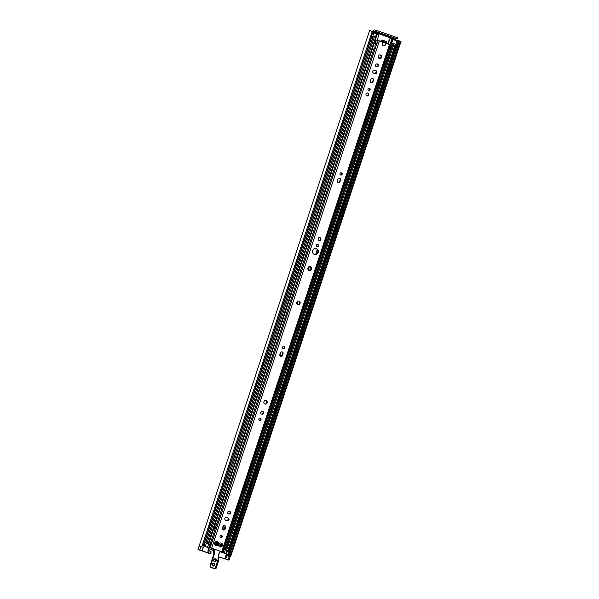 <?xml version="1.0" encoding="UTF-8"?>
<svg xmlns="http://www.w3.org/2000/svg" width="599" height="599" viewBox="0 0 599 599"><rect width="100%" height="100%" fill="white"/><g stroke="black" fill="none" stroke-linecap="round" stroke-linejoin="round"><path stroke-width="0.9" d="M297.156 301.686A1.834 1.722 -78.9 0 1 297.059 304.037M296.849 303.671A1.834 1.722 101.1 0 0 296.954 301.971M280.609 352.474A1.512 1.423 -78.9 0 1 280.572 353.358L280.085 354.833A1.512 1.423 -78.9 0 1 279.86 355.274M218.47 556.778L228.945 560.2L218.485 556.726M399.496 41.039L395.078 39.661L395.482 38.643L397.212 38.98L397.601 37.804L397.032 37.58L396.643 38.748L397.212 38.98M375.58 31.455L376.696 31.792L377.085 30.624L375.962 30.279L375.58 31.455L373.903 31.126L373.125 32.002L372.181 31.68M211.185 551.836L210.511 551.207L211.185 551.836L210.616 553.573L209.725 553.596L200.313 550.234M210.511 551.207L208.003 550.406L208.579 548.669L213.192 550.279M380.552 41.286A1.834 1.722 -78.9 0 1 381.249 40.68M222.738 529.546A1.834 1.722 101.1 0 0 223.172 526.139A1.512 1.423 -78.9 0 1 223.142 527.015L222.656 528.498A1.512 1.423 -78.9 0 1 222.424 528.932M213.199 550.346L208.564 548.729M198.314 549.672L210.616 553.573M372.84 31.904L372.96 31.769A2.059 0.689 109.2 0 1 374.293 29.95L375.962 30.279M198.351 549.657L200.268 550.369M376.696 31.792L396.643 38.748M377.085 30.624L397.032 37.58M399.57 40.949L229.095 556.276L230.578 556.823L229.11 556.284L399.57 40.949L400.484 41.219L401.008 41.488L230.578 556.823M371.957 31.275L369.568 30.646L199.138 545.981L201.826 546.767L372.256 31.425M202.118 550.803L203.263 547.329L200.732 546.445M229.402 556.441L226.467 555.483L225.321 558.949M225.733 559.032L226.879 555.558M199.138 545.981L197.992 549.455L199.138 545.981L201.526 546.617M230.053 556.561L400.484 41.219M210.129 553.364L210.698 551.627M209.725 553.596L210.212 553.813M223.217 526.079A1.834 1.722 -78.9 0 1 222.843 529.651M395.849 44.476L397.579 45.015L398.732 41.541L390.765 38.883A0.913 0.861 101.1 0 0 389.664 39.467L388.302 43.592A0.457 0.434 -78.9 0 1 387.748 43.884L381.301 41.398L381.93 41.032L386.026 42.424L386.34 41.466L386.767 41.638L386.415 42.566M385.374 42.821L386.026 42.424M381.855 41.017L382.169 40.058L386.34 41.466M380.912 41.406L380.971 41.331A1.468 0.494 109.2 0 1 381.915 40.036L382.162 40.088M373.17 36.532L370.833 35.753M370.856 35.685L373.214 36.487L205.771 542.687L210.436 544.326L209.283 547.8L203.188 545.846L208.197 547.621A0.457 0.434 -78.9 0 0 208.25 547.636L208.587 547.703A0.457 0.434 101.1 0 0 208.819 547.681M372.001 32.211L378.141 34.487A0.913 0.861 101.1 0 1 378.673 35.641L377.303 39.759A0.457 0.434 -78.9 0 0 377.572 40.335L380.971 41.331M397.579 45.015L395.879 44.393M387.613 43.839A0.457 0.434 101.1 0 0 387.965 43.525L389.328 39.407A0.913 0.861 -78.9 0 1 390.428 38.823M374.195 48.489A1.37 1.295 -78.9 0 1 375.206 47.665M208.669 543.637L376.127 37.445L374.442 36.831L373.184 36.464L205.771 542.687M393.079 43.42L391.768 43.068L392.914 39.594M395.842 44.333L393.086 43.39L225.666 549.612L227.35 550.271M378.134 57.062A1.834 1.722 -78.9 0 1 378.149 57.07A1.834 1.722 -78.9 0 1 379.489 58.47M379.16 58.425A1.834 1.722 101.1 0 0 378.141 57.1M280.025 355.334A3.437 3.227 101.1 0 0 282.219 354.81L282.346 354.72M204.356 542.372L371.792 36.09M205.255 546.43L206.4 542.956L204.409 542.387L371.829 36.165M204.334 542.38L203.218 545.846M206.4 542.956L206.835 543.038M220.672 551.462L220.664 551.522A0.457 0.434 101.1 0 0 220.949 552.016L223.719 552.974M220.612 551.949A0.457 0.434 -78.9 0 1 220.327 551.454L220.35 551.342M282.226 355.072A3.437 3.227 -78.9 0 1 279.868 355.289M221.69 535.686L221.098 537.505M220.791 537.565L221.428 535.409M222.019 551.866L221.862 552.338L225.778 553.581L226.924 550.107L223.562 548.894M226.182 553.828L227.321 550.346L226.205 553.843L223.704 553.012M220.949 552.016L221.862 552.338L222.027 551.866M225.778 553.581L226.167 553.82M208.587 547.703A0.457 0.434 101.1 0 1 208.527 547.688L206.805 547.044L209.283 547.8M207.224 543.203L208.489 543.622M215.715 523.077A2.561 0.861 109.2 0 1 215.603 523.399L216.92 523.496M213.985 528.288L214.09 527.959A2.561 0.861 109.2 0 1 213.993 528.288L215.198 528.707L213.985 528.288M214.09 527.959L215.603 523.399M297.868 304.629A1.834 1.722 101.1 0 0 298.572 301.065M300.054 303.453A1.834 1.722 -78.9 0 1 296.737 302.555A1.834 1.722 -78.9 0 1 298.781 301.095A1.834 1.722 -78.9 0 1 300.054 303.453M340.636 175.05A1.191 1.123 101.1 0 0 341.086 172.759M342.126 174.316A1.191 1.123 -78.9 0 1 339.97 173.732A1.191 1.123 -78.9 0 1 341.295 172.774A1.191 1.123 -78.9 0 1 342.126 174.316M316.946 246.691A1.191 1.123 101.1 0 0 317.395 244.392M318.436 245.949A1.191 1.123 -78.9 0 1 316.279 245.365A1.191 1.123 -78.9 0 1 317.605 244.414A1.191 1.123 -78.9 0 1 318.436 245.949M338.173 182.62A1.512 1.423 101.1 0 0 339.603 181.579L340.09 180.104A1.512 1.423 101.1 0 0 339.244 178.21M337.814 179.251A1.512 1.423 -78.9 0 1 339.453 178.24A1.512 1.423 -78.9 0 1 340.502 180.187L340.015 181.662A1.512 1.423 -78.9 0 1 338.375 182.68A1.512 1.423 -78.9 0 1 337.327 180.726L337.814 179.251M320.877 239.533A1.512 1.423 -78.9 0 1 318.136 238.791A1.512 1.423 -78.9 0 1 319.821 237.586A1.512 1.423 -78.9 0 1 320.877 239.533M319.035 240.491A1.512 1.423 101.1 0 0 319.611 237.563M264.99 404.055A1.834 1.722 101.1 0 0 265.686 400.484M267.169 402.88A1.834 1.722 -78.9 0 1 263.852 401.974A1.834 1.722 -78.9 0 1 265.896 400.514A1.834 1.722 -78.9 0 1 267.169 402.88M283.207 348.715A1.191 1.123 101.1 0 0 283.656 346.417M284.697 347.974A1.191 1.123 -78.9 0 1 282.533 347.39A1.191 1.123 -78.9 0 1 283.866 346.439A1.191 1.123 -78.9 0 1 284.697 347.974M259.509 420.348A1.191 1.123 101.1 0 0 259.966 418.057M260.999 419.607A1.191 1.123 -78.9 0 1 258.843 419.023A1.191 1.123 -78.9 0 1 260.176 418.072A1.191 1.123 -78.9 0 1 260.999 419.607M280.744 356.285A1.512 1.423 101.1 0 0 282.174 355.244L282.661 353.769A1.512 1.423 101.1 0 0 281.807 351.875M280.384 352.908A1.512 1.423 -78.9 0 1 282.017 351.898A1.512 1.423 -78.9 0 1 283.072 353.852L282.578 355.327A1.512 1.423 -78.9 0 1 280.946 356.338A1.512 1.423 -78.9 0 1 279.89 354.391L280.384 352.908M368.685 94.964A1.512 1.423 -78.9 0 1 365.952 94.223A1.512 1.423 -78.9 0 1 367.636 93.01A1.512 1.423 -78.9 0 1 368.685 94.964M366.85 95.922A1.512 1.423 101.1 0 0 367.427 92.987M263.44 413.198A1.512 1.423 -78.9 0 1 260.7 412.456A1.512 1.423 -78.9 0 1 262.392 411.243A1.512 1.423 -78.9 0 1 263.44 413.198M261.606 414.156A1.512 1.423 101.1 0 0 262.182 411.221M215.954 541.631L214.824 542.679A2.059 1.939 -78.9 0 1 215.954 541.631L216.456 541.518A2.059 1.939 -78.9 0 1 217.856 542.005L218.186 542.409A2.059 1.939 -78.9 0 1 218.455 543.944L218.291 544.461A2.059 1.939 -78.9 0 1 217.16 545.509L216.658 545.614A2.059 1.939 -78.9 0 1 215.258 545.127L214.929 544.731A2.059 1.939 -78.9 0 1 214.659 543.188L214.974 542.776A0.584 0.547 -78.9 0 1 214.786 542.694M217.16 545.509L217.04 545.15C216.703 544.386 216.98 544.132 217.864 544.379L217.317 544.199A0.584 0.547 -78.9 0 1 217.407 544.221M214.929 544.731L214.734 543.3M216.456 541.518L217.856 542.005M216.149 541.751L216.576 542.417A0.584 0.547 -78.9 0 1 216.149 541.751L216.082 541.481M217.744 543.712A0.584 0.547 -78.9 0 1 217.632 543.705L218.066 543.772C217.197 543.48 217.13 543.098 217.871 542.649L217.699 542.035M216.658 545.614L215.258 545.127M215.715 544.551L215.123 544.865A0.584 0.547 -78.9 0 1 215.775 544.566M214.989 545L215.123 544.865A0.981 0.928 101.1 0 1 216.089 543.682L216.524 543.712A0.981 0.928 101.1 0 1 217.257 544.192M216.613 545.577L216.741 545.09A0.584 0.547 -78.9 0 1 217.317 544.199M217.871 544.379L217.954 543.765M383.412 45.868A1.602 1.505 101.1 0 0 384.94 44.768L385.442 43.248L385.853 43.33L385.352 44.85A1.602 1.505 -78.9 0 1 383.615 45.921A1.602 1.505 -78.9 0 1 382.499 43.854L383.008 42.334L375.326 39.863M211.103 548.122L222.536 551.986L210.054 547.756L209.268 546.647M385.853 43.33L390.241 44.895L389.073 48.377M220.732 547.037A2.059 1.939 -78.9 0 1 219.331 546.55L219.002 546.146A2.059 1.939 -78.9 0 1 218.725 544.611L218.897 544.094A2.059 1.939 -78.9 0 1 220.02 543.046L220.529 542.934A2.059 1.939 -78.9 0 1 221.922 543.428L222.259 543.825A2.059 1.939 -78.9 0 1 222.529 545.36L222.356 545.876A2.059 1.939 -78.9 0 1 221.233 546.924L220.522 546.7M312.656 250.592A3.092 2.905 -78.9 0 1 318.256 252.112A3.092 2.905 -78.9 0 1 314.804 254.582A3.092 2.905 -78.9 0 1 312.656 250.592M310.933 269.078L310.319 270.546L308.171 269.797L308.223 267.379L310.417 266.637L310.462 267.386L311.712 268.592A2.059 1.939 -78.9 0 1 308.171 269.797A2.059 1.939 -78.9 0 1 310.417 266.637A2.059 1.939 -78.9 0 1 311.712 268.592L310.626 269.011A0.434 0.412 -78.9 0 1 310.656 269.018L310.784 269.041A0.524 0.494 101.1 0 0 311.023 268.038M381.466 57.294A1.834 1.722 -78.9 0 1 378.149 56.388A1.834 1.722 -78.9 0 1 380.193 54.928A1.834 1.722 -78.9 0 1 381.466 57.294M220.118 536.09A1.191 1.123 -78.9 0 1 222.274 536.682A1.191 1.123 -78.9 0 1 220.949 537.632A1.191 1.123 -78.9 0 1 220.118 536.09M227.732 512.115A1.512 1.423 -78.9 0 1 230.465 512.856A1.512 1.423 -78.9 0 1 228.781 514.069A1.512 1.423 -78.9 0 1 227.732 512.115M225.149 528.984A1.512 1.423 -78.9 0 1 223.509 530.003A1.512 1.423 -78.9 0 1 222.461 528.048L222.948 526.573A1.512 1.423 -78.9 0 1 224.588 525.563A1.512 1.423 -78.9 0 1 225.636 527.509L225.149 528.984L224.737 528.902L225.224 527.427A1.512 1.423 101.1 0 0 224.378 525.533M227.141 520.771L225.756 520.291A1.512 1.423 -78.9 0 1 226.519 517.371A1.512 1.423 -78.9 0 1 226.699 517.424L228.084 517.903A1.512 1.423 -78.9 0 1 227.321 520.823A1.512 1.423 -78.9 0 1 227.141 520.771A1.512 1.423 101.1 0 0 227.672 517.821L226.31 517.349M368.011 88.914A1.191 1.123 -78.9 0 1 370.167 89.506A1.191 1.123 -78.9 0 1 368.834 90.456A1.191 1.123 -78.9 0 1 368.011 88.914M375.618 64.939A1.512 1.423 -78.9 0 1 378.358 65.68A1.512 1.423 -78.9 0 1 376.674 66.886A1.512 1.423 -78.9 0 1 375.618 64.939M373.035 81.808A1.512 1.423 -78.9 0 1 371.402 82.819A1.512 1.423 -78.9 0 1 370.354 80.872L370.841 79.397A1.512 1.423 -78.9 0 1 372.473 78.379A1.512 1.423 -78.9 0 1 373.529 80.333L373.035 81.808L372.63 81.726L373.117 80.251A1.512 1.423 101.1 0 0 372.264 78.357M375.026 73.595L373.641 73.108A1.512 1.423 -78.9 0 1 374.412 70.195A1.512 1.423 -78.9 0 1 374.592 70.248L375.977 70.727A1.512 1.423 -78.9 0 1 375.214 73.64A1.512 1.423 -78.9 0 1 375.026 73.595A1.512 1.423 101.1 0 0 375.566 70.645L374.203 70.173M217.632 543.705A0.584 0.547 -78.9 0 1 217.564 542.589M222.356 545.876L221.937 545.801M218.905 544.738L218.725 544.611A1.535 1.445 -78.9 0 1 218.83 544.281M221.548 543.592L221.922 543.428M222.139 545.187L222.529 545.36M220.746 537.573A1.191 1.123 101.1 0 0 221.196 535.274M228.578 514.009A1.512 1.423 101.1 0 0 229.155 511.074M223.307 529.943A1.512 1.423 101.1 0 0 224.737 528.902M368.632 90.389A1.191 1.123 101.1 0 0 369.089 88.098M376.472 66.833A1.512 1.423 101.1 0 0 377.048 63.898M371.2 82.767A1.512 1.423 101.1 0 0 372.63 81.726M379.279 58.47A1.834 1.722 101.1 0 0 379.983 54.898M308.919 267.446A0.434 0.412 -78.9 0 1 308.605 267.281A0.524 0.494 101.1 0 0 308.492 267.169M308.275 269.917A0.524 0.494 101.1 0 0 308.545 269.737A0.434 0.412 -78.9 0 1 309.002 269.595M309.855 270.478A0.524 0.494 101.1 0 0 310.192 269.677A0.434 0.412 -78.9 0 1 310.626 269.011M310.574 268.023A0.434 0.412 -78.9 0 1 310.245 267.341A0.524 0.494 101.1 0 0 310.125 266.622M314.602 254.53A3.092 2.905 101.1 0 0 315.793 248.488M389.036 48.541L389.994 48.796L389.095 48.407L390.234 44.925L391.087 45.314M210.084 544.177L373.993 48.556L375.266 48.04L374.952 45.651L375.625 47.089M375.161 48.504L373.993 48.556M310.245 267.341L311.712 268.592M308.223 267.379L309.563 267.072M309.496 270.029L308.171 269.797M375.917 46.355L375.146 48.669M210.167 547.696L376.666 44.094M377.879 40.612L376.734 44.079L374.173 43.338M374.165 43.36L376.614 44.109M376.599 44.139L375.551 43.839L374.952 45.651M219.938 545.487L219.99 545.21A0.644 0.606 -78.9 0 1 219.96 544.895L220.095 544.573A0.644 0.606 -78.9 0 1 220.335 544.386L220.477 544.177M220.619 544.334A0.644 0.606 101.1 0 1 220.851 544.446L221.158 544.446M220.702 545.547A0.644 0.606 101.1 0 0 220.941 545.352L221.42 545.337L220.941 545.352M221.42 545.337A0.913 0.861 -78.9 0 1 219.93 545.539A0.913 0.861 -78.9 0 1 220.537 544.079A0.913 0.861 -78.9 0 1 221.42 545.337L221.263 545.307M222.551 544.731A2.052 1.932 -78.9 0 1 219.84 546.872A2.052 1.932 -78.9 0 1 219.496 543.36A2.052 1.932 -78.9 0 1 222.551 544.731M216.209 544.813L216.486 543.989M216.329 544.955L216.606 544.109M215.887 568.885L218.71 560.604L218.118 558.605L218.972 554.023A1.834 1.722 -78.9 0 1 219.137 553.528L220.267 551.215L219.024 553.439A2.059 1.939 101.1 0 0 218.837 554L219.152 553.528M218.837 554L217.984 558.582L218.583 560.275M213.618 548.901A13.732 12.923 101.1 0 0 213.671 549.193L214.315 552.84A1.834 1.722 -78.9 0 1 214.247 553.783L210.459 565.239A1.834 1.722 101.1 0 0 211.514 567.545L214.165 568.75L215.969 568.893L215.123 568.548L218.051 559.698L218.71 560.604M213.349 568.466L214.644 568.721L211.664 567.343A1.602 1.505 -78.9 0 1 210.736 565.329L210.152 565.179L213.603 554.764A1.146 0.382 -70.8 0 0 213.693 553.708L213.663 553.117A1.834 1.722 101.1 0 0 213.633 552.705L212.989 549.096L213.371 548.729L213.955 549.163A13.5 12.706 -78.9 0 1 213.933 549.013M213.678 553.843L214.524 553.873A2.059 1.939 101.1 0 0 214.607 552.81L213.618 552.697L212.982 549.088L213.371 548.864M224.752 558.904L227.59 550.331M396.156 40.62L396.328 40.096M394.951 39.369L372.96 31.769M207.531 552.907L208.317 550.518M209.216 550.81L208.43 553.199L208.916 553.416M373.903 31.126L395.482 38.643M228.189 556.014L397.212 44.925M398.38 41.391L398.582 40.777M227.463 555.767L396.486 44.693M397.661 41.136L397.848 40.567M227.343 555.722L396.358 44.648M397.534 41.099L397.721 40.53M199.752 549.979L200.897 546.505M228.099 559.855L229.245 556.389M381.6 40.994L385.674 42.417M382.244 40.073L381.93 41.032M382.768 41.286L383.083 40.328M371.567 35.918L372.72 32.443M372.743 36.329L373.896 32.855M375.431 37.175L376.524 33.881M397.017 44.79L398.163 41.316M395.864 44.311L396.987 40.904M310.791 269.041L311.106 268.09M315.606 254.463L317.26 249.476M375.446 73.527L376.232 71.154M380.597 57.953L381.136 56.336M227.56 520.703L228.346 518.33M266.308 403.539L266.84 401.922M203.301 545.869L204.446 542.394M227.912 550.331L395.333 44.109M226.714 549.912L394.127 43.69M225.763 549.62L393.176 43.398M225.718 549.612L393.131 43.39M225.052 549.395L392.435 43.263M224.108 549.066L389.582 48.721M390.765 45.15L392.63 39.512M389.942 44.76L391.768 39.234M226.003 553.738L227.156 550.264M224.303 553.004L225.449 549.53M223.12 552.592L224.266 549.118M208.744 547.583L209.897 544.109M207.568 547.172L208.714 543.697M204.019 546.078L205.172 542.604M203.525 545.929L204.671 542.454M215.228 524.529L216.441 524.949M215.123 524.836L216.336 525.263M214.554 526.573L215.76 527M214.449 526.88L215.662 527.3M205.824 542.694L373.244 36.472M205.906 542.709L373.327 36.487M207.029 543.053L374.442 36.831M208.227 543.473L375.648 37.25M375.498 37.198L376.584 33.918M376.06 37.4L377.138 34.136M204.633 542.447L372.054 36.225M340.502 180.187L340.09 180.104M340.015 181.662L339.603 181.579M283.072 353.852L282.661 353.769M282.578 355.327L282.174 355.244M211.679 548.16L379.384 41.069M221.772 551.679L389.477 44.588M385.352 44.85L384.94 44.768M221.293 551.672L220.237 551.305M210.122 547.688L376.681 44.071M374.472 43.398L375.618 39.923M374.996 43.547L376.142 40.073M376.501 44.019L377.655 40.545M376.808 44.101L377.962 40.627M389.882 48.736L391.035 45.262M375.566 70.645L375.977 70.727M373.117 80.251L373.529 80.333M227.672 517.821L228.084 517.903M225.224 527.427L225.636 527.509M214.607 552.81L213.955 549.163M210.736 565.329L214.524 553.873M211.664 567.343L214.974 568.75M220.133 551.17L219.024 553.439M214.539 568.429L211.207 567.485A1.834 1.722 -78.9 0 1 210.152 565.179L213.603 554.764M213.596 554.771L213.618 552.697M214.225 565.134L214.36 564.737M215.662 560.791L215.797 560.394M214.554 561.697A1.49 1.4 101.1 0 0 216.396 559.975A1.49 1.4 101.1 0 0 214.105 559.181A1.49 1.4 101.1 0 0 214.554 561.697M213.117 566.033A1.49 1.4 101.1 0 0 214.959 564.318A1.49 1.4 101.1 0 0 212.667 563.517A1.49 1.4 101.1 0 0 213.117 566.033M213.109 565.8A1.258 1.183 -78.9 0 1 213.753 563.374A1.258 1.183 -78.9 0 1 214.652 564.917A1.258 1.183 -78.9 0 1 213.109 565.8M212.959 565.785C214.33 565.875 214.539 565.059 213.596 563.352L213.596 563.352A1.258 1.183 101.1 0 1 213.117 565.8C211.896 565.351 212.113 564.543 213.753 563.374M214.697 561.503L214.554 561.465A1.258 1.183 -78.9 0 1 215.183 559.032A1.258 1.183 -78.9 0 1 216.089 560.582A1.258 1.183 -78.9 0 1 214.547 561.465A1.258 1.183 101.1 0 0 215.034 559.017L215.034 559.017C215.977 560.724 215.76 561.533 214.397 561.443M215.236 544.708A0.756 0.711 -78.9 0 1 215.999 543.899L216.089 543.682M215.243 544.693L216.524 543.712M216.007 543.899L216.434 543.922A0.756 0.711 -78.9 0 1 216.973 544.251M216.763 544.431A0.756 0.711 101.1 0 0 216.359 543.914L216.756 544.446M229.095 556.276L399.526 40.934M228.945 560.2L230.091 556.726M386.767 41.638L386.452 42.589M203.188 545.846L371.769 36.082M228.481 550.556L395.894 44.341M225.666 549.612L393.086 43.39M226.205 553.843L227.358 550.369M208.707 543.667L376.127 37.445M210.069 547.688L376.621 44.071M389.994 48.796L391.147 45.322M222.536 551.986L390.241 44.895M218.987 554.023L218.193 559.623M211.207 567.485L210.144 565.179M214.195 565.194L214.367 564.662M215.625 560.851L215.805 560.32M214.554 561.465C213.334 561.016 213.543 560.2 215.183 559.032"/></g></svg>
